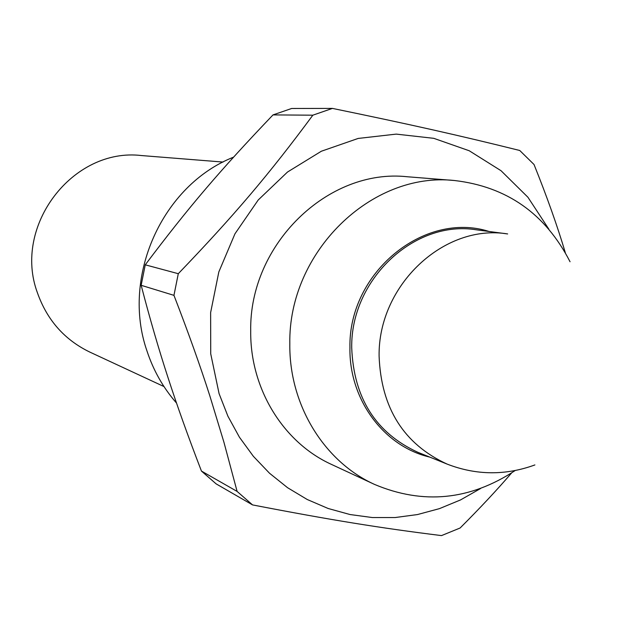 <?xml version="1.0" encoding="UTF-8"?>
<svg xmlns="http://www.w3.org/2000/svg" width="644" height="644" viewBox="0 0 644 644"><rect width="100%" height="100%" fill="white"/><g stroke="black" fill="none" stroke-linecap="round" stroke-linejoin="round"><path stroke-width="0.97" d="M454.535 180.521L407.298 176.754C328.15 167.987 249.043 244.406 250.709 331.088C250.017 388.678 283.328 442.621 331.579 464.461L374.558 484.433C323.948 461.539 289.003 404.641 289.816 343.775C288.19 252.142 371.524 171.288 454.535 180.521C506.892 186.647 545.396 213.719 570.045 261.746M515.087 470.595C469.991 500.259 423.148 504.872 374.558 484.433M480.553 488.538L460.565 499.913L439.433 508.639L417.473 514.556L395.022 517.559L372.417 517.559L350.014 514.532L328.166 508.494L307.244 499.511L287.578 487.709L269.522 473.235L253.374 456.314L239.423 437.212L227.92 416.217L219.089 393.677L210.725 353.814L210.628 312.582L218.831 271.929L234.963 233.796L258.228 199.978L287.498 172.037L321.348 151.235L358.161 138.436L396.213 134.113L433.782 138.331L469.235 150.76L501.048 170.724L527.927 197.249L548.825 229.127M201.443 471.062C188.104 436.463 176.923 405.205 167.907 377.279C158.778 349.362 149.867 318.7 141.157 285.3L173.952 295.354C188.306 332.457 200.284 366.017 209.888 396.02L223.991 442.444L237.105 491.42L201.443 471.062L216.151 483.886L252.545 504.912C330.686 520.014 380.121 527.983 441.502 535.599L460.098 528.008C479.595 508.551 496.774 490.189 511.626 472.929M141.157 285.3L145.254 264.821C188.684 207.102 220.304 170.072 273.008 114.906L291.643 108.482L332.425 108.401L312.839 115.187C269.667 173.614 234.352 215.313 178.291 273.7L145.254 264.821M565.311 252.681C557.398 226.084 546.965 196.694 534.021 164.502L519.748 150.487C459.647 135.546 410.647 124.501 332.425 108.401M273.008 114.906L312.839 115.187M178.291 273.7L173.952 295.354M237.105 491.42L252.545 504.912M176.537 403.088C163.294 387.954 153.433 370.566 146.961 350.932C121.056 276.799 162.296 185.231 233.579 157.136M163.987 386.561L89.83 352.091C64.561 339.855 47.109 320.116 37.457 292.891C12.437 225.98 72.893 147.235 141.551 155.558L223.066 162.063M379.099 356.156C377.996 285.236 444.135 223.436 507.649 233.941L476.351 229.803C414.656 219.62 350.569 279.295 351.713 347.832C353.725 398.073 375.758 432.889 417.803 452.273L447.081 464.083C403.788 444.11 381.127 408.135 379.099 356.156M489.118 231.486C424.187 210.701 348.38 272.645 349.934 347.599C348.911 399.433 383.824 446.469 429.741 457.095M447.081 464.083C476.246 475.369 505.516 475.65 534.89 464.936"/></g></svg>
